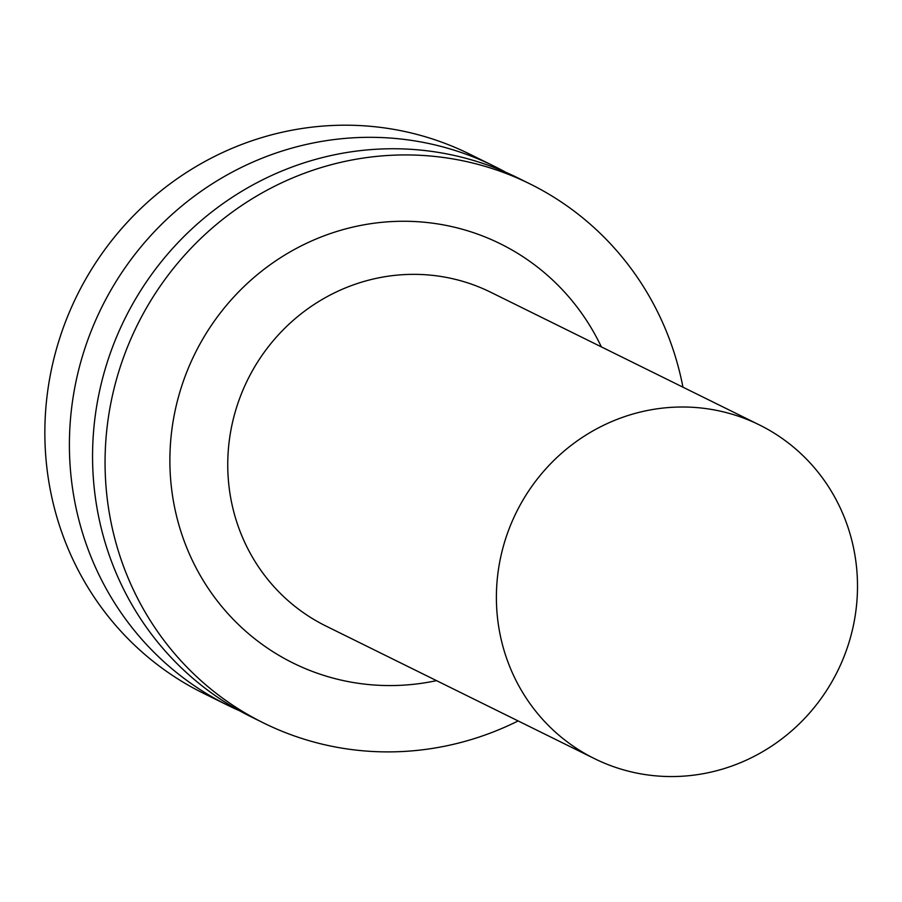 <?xml version="1.0" encoding="UTF-8"?>
<svg xmlns="http://www.w3.org/2000/svg" width="902" height="902" viewBox="0 0 902 902"><rect width="100%" height="100%" fill="white"/><g stroke="black" fill="none" stroke-linecap="round" stroke-linejoin="round"><path stroke-width="1.35" d="M496.54 589.761A186.116 179.171 116.3 0 0 594.531 758.661A186.116 179.171 116.3 0 0 837.597 671.111A186.116 179.171 116.3 0 0 759.349 424.898A186.116 179.171 116.3 0 0 496.54 589.761M505.639 172.214A300.648 289.429 116.3 0 0 494.183 166.227L469.638 154.107A300.648 289.429 116.3 0 0 45.1 420.422A300.648 289.429 116.3 0 0 203.401 693.255L227.947 705.375A300.648 289.429 116.3 0 0 239.661 710.821M494.183 166.227A300.648 289.429 116.3 0 0 69.646 432.543A300.648 289.429 116.3 0 0 227.947 705.375M682.949 387.183A300.648 289.429 116.3 0 0 529.846 183.839L517.342 177.66A300.648 289.429 116.3 0 0 92.805 443.976A300.648 289.429 116.3 0 0 251.106 716.808L263.61 722.987A300.648 289.429 116.3 0 0 518.131 720.935M529.846 183.839A300.648 289.429 116.3 0 0 105.308 450.154A300.648 289.429 116.3 0 0 263.61 722.987M601.341 346.875A233.844 225.117 116.3 0 0 351.058 227.53A233.844 225.117 116.3 0 0 170.072 450.876A233.844 225.117 116.3 0 0 436.523 680.638M759.349 424.898L490.722 292.248A186.116 179.171 116.3 0 0 227.902 457.111A186.116 179.171 116.3 0 0 325.904 626.011L594.531 758.661"/></g></svg>

